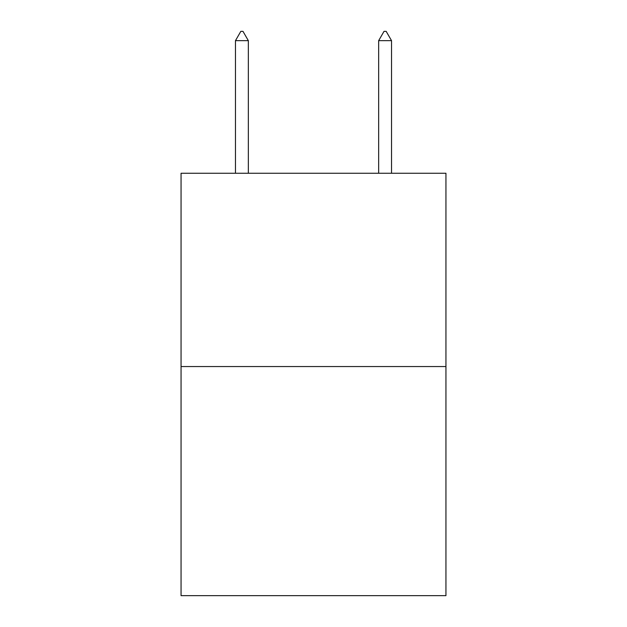 <?xml version="1.0" encoding="UTF-8"?>
<svg xmlns="http://www.w3.org/2000/svg" width="627" height="627" viewBox="0 0 627 627"><rect width="100%" height="100%" fill="white"/><g stroke="black" fill="none" stroke-linecap="round" stroke-linejoin="round"><path stroke-width="0.94" d="M445.946 366.552L445.946 173.248L181.054 173.248L181.054 595.65L445.946 595.65L445.946 366.552L181.054 366.552M248.347 40.661L242.978 31.35L240.831 31.35L235.462 40.661L248.347 40.661L248.347 173.248M235.462 40.661L235.462 173.248M384.022 31.35L386.169 31.35L391.538 40.661L378.653 40.661L384.022 31.35M391.538 173.248L391.538 40.661M378.653 173.248L378.653 40.661"/></g></svg>
